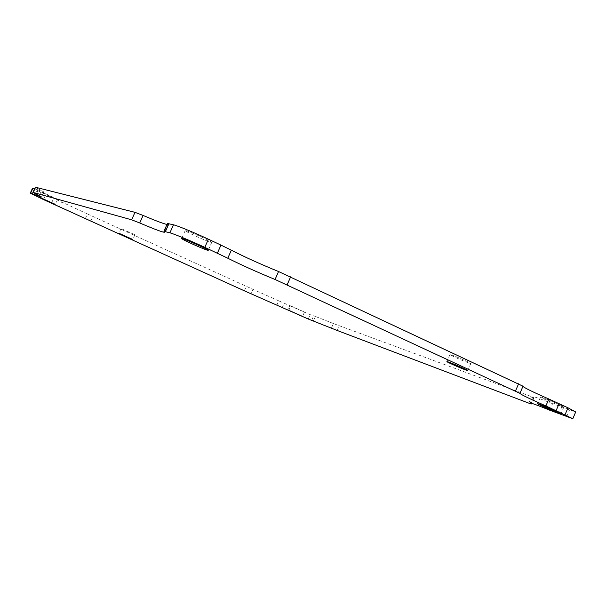 <?xml version="1.0" encoding="UTF-8"?>
<svg xmlns="http://www.w3.org/2000/svg" width="606" height="606" viewBox="0 0 606 606"><rect width="100%" height="100%" fill="white"/><g stroke="black" fill="none" stroke-linecap="round" stroke-linejoin="round"><path stroke-width="0.45" stroke-dasharray="3.03 2.27" d="M57.365 199.435L57.585 199.457C58.191 199.313 40.632 191.451 40.897 191.988L57.365 199.435M468.718 362.956L470.832 363.524C471.635 363.115 449.629 353.707 449.932 354.578C449.296 354.858 463.204 361.055 468.718 362.956M134.593 234.628L121.018 228.523L134.593 234.628M560.853 406.081L563.883 406.974C564.739 406.573 540.097 396.135 540.491 397.059C539.848 397.309 554.225 403.679 560.853 406.081M210.782 242.249L211.752 242.37C212.903 241.756 184.906 229.333 185.201 230.591C184.254 231.113 206.055 241.044 210.782 242.249M303.697 311.696L289.85 305.515L303.697 311.696M519.948 393.279L522.925 386.37M549.793 410.232L552.581 403.694L575.7 411.959M552.581 403.694C540.226 398.733 533.674 396.407 532.901 396.71L533.735 397.43L531.273 403.187M331.437 328.081L333.414 323.551L533.735 397.43M333.414 323.551L315.362 316.415L313.431 320.847M276.821 305.219L278.737 300.849L310.174 314.65L315.362 316.43M278.737 300.849L252.96 289.35L251.028 293.743M85.31 218.675L87.415 213.963L252.96 289.35M87.415 213.963L61.509 201.904L59.365 206.699M32.504 188.231L61.509 201.904M36.345 194.155L38.201 190.034L34.701 188.739M38.201 190.034L43.776 191.92L37.655 188.511L35.337 193.662M35.375 187.246L37.655 188.511M166.991 224.47L168.067 224.44L167.703 223.887L164.234 231.712M167.43 223.478L167.703 223.887M566.648 416.776L569.481 410.118M558.891 413.837L561.694 407.247M528.78 403.134L531.439 396.915M337.194 330.475L339.178 325.914M311.689 320.316L313.613 315.915M308.257 319.021L310.174 314.65M288.676 310.651L290.577 306.31M282.191 307.712L284.093 303.356M244.377 290.835L246.301 286.441M90.688 221.228L92.779 216.539M51.48 203.192L53.631 198.389M43.465 199.563L45.624 194.746M40.897 191.988L38.693 196.889M57.585 199.457L55.404 204.343M449.932 354.578L446.902 361.608M470.832 363.524L467.794 370.577M121.018 228.523L118.905 233.257M134.918 234.696L132.812 239.423M540.491 397.059L537.628 403.755M563.883 406.974L561.012 413.716M185.201 230.591L181.679 238.537M211.752 242.37L208.244 250.301M289.85 305.515L287.926 309.916M304.53 311.938L302.606 316.34M522.902 386.249L519.872 393.324M532.901 396.71L530.197 403.043M534.03 397.688L531.636 403.293M43.776 191.92L41.503 196.988M168.067 224.44L164.62 232.219"/><path stroke-width="0.91" d="M55.184 204.305L38.693 196.889L55.184 204.305M465.703 369.971C460.212 368.001 446.304 361.812 446.902 361.608C446.561 360.82 468.559 370.266 467.794 370.577L465.703 369.971M132.494 239.347L118.905 233.257L132.494 239.347M558.005 412.769C551.399 410.307 537.014 403.944 537.628 403.755C537.204 402.922 561.823 413.413 561.012 413.716L558.005 412.769M207.29 250.149C202.616 248.839 180.793 238.946 181.679 238.537C181.33 237.416 209.335 249.831 208.244 250.301L207.29 250.149M301.78 316.082L287.926 309.916L301.78 316.082M275.063 279.487C257.126 272.102 241.37 265.011 227.795 258.217L204.805 247.346C191.344 241.074 174.414 234.03 169.915 232.818L163.946 231.34L164.62 232.219C163.264 232.53 154.969 229.447 139.736 222.978L131.654 219.811L33.232 192.45L41.503 196.988L30.3 193.14L43.465 199.563L244.377 290.835L308.257 319.021L337.194 330.475L528.78 403.134L531.356 403.96L530.197 403.043C530.932 402.816 537.469 405.209 549.793 410.232L572.822 418.731L545.892 405.922C529.53 398.74 520.857 394.544 519.872 393.324L275.063 279.487L278.555 271.526C260.595 264.208 244.854 257.095 231.333 250.18L220.955 245.089L217.38 253.187M522.978 386.189L278.555 271.526M522.925 386.37C524.66 387.992 533.295 392.203 548.839 399.013L545.892 405.922M572.822 418.731L575.7 411.959L567.996 407.8L548.839 399.013M34.701 188.739L32.504 188.231L30.3 193.14M139.736 222.978L143.084 215.448L134.979 212.335L35.565 187.262L33.05 192.428M143.084 215.448C155.325 220.629 163.294 223.644 166.991 224.47M204.805 247.346L208.403 239.203C194.965 232.878 178.02 225.894 173.475 224.788L167.43 223.478L163.946 231.34M208.403 239.203L220.955 245.089M227.795 258.217L231.333 250.18M287.161 284.767L290.653 276.798M515.539 390.923L518.6 383.772M556.157 410.527L559.096 403.626M565.08 414.671L567.996 407.8M531.273 403.187L531.045 403.717M30.648 193.185L32.86 188.261M32.376 193.678L34.603 188.716M35.959 195.026L36.345 194.155M33.232 192.45L35.565 187.262M131.654 219.811L134.979 212.335M165.438 231.545L168.953 223.614M169.915 232.818L173.475 224.788M523.008 386.166L519.978 393.264M531.636 403.293L531.356 403.96"/></g></svg>
